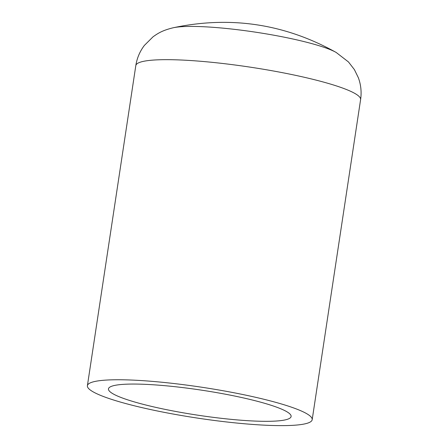 <?xml version="1.0" encoding="UTF-8"?>
<svg xmlns="http://www.w3.org/2000/svg" width="448" height="448" viewBox="0 0 448 448"><rect width="100%" height="100%" fill="white"/><g stroke="black" fill="none" stroke-linecap="round" stroke-linejoin="round"><path stroke-width="0.67" d="M150.371 381.214A113.674 15.574 8.6 0 1 312.189 419.686A113.674 15.574 8.6 0 1 197.467 418.09A113.674 15.574 8.6 0 1 87.399 385.694A113.674 15.574 8.6 0 1 150.371 381.214M159.634 385.241A92.361 12.656 8.6 0 1 291.116 416.5A92.361 12.656 8.6 0 1 197.904 415.201A92.361 12.656 8.6 0 1 108.472 388.881A92.361 12.656 8.6 0 1 159.634 385.241M312.189 419.686L360.601 99.596A113.674 15.574 -171.4 0 0 198.778 61.124A113.674 15.574 -171.4 0 0 135.811 65.604L87.399 385.694M360.601 99.596C361.693 92.092 360.948 84.812 358.372 77.762L354.385 69.586L348.46 61.942L336.185 52.461A87.444 11.984 -171.4 0 0 255.814 32.211A87.444 11.984 -171.4 0 0 173.062 27.798C163.05 30.29 158.654 32.766 153.026 36.82L144.39 45.405C139.849 51.374 136.987 58.111 135.811 65.604M336.185 52.461C284.9 23.856 230.53 15.635 173.074 27.793"/></g></svg>
